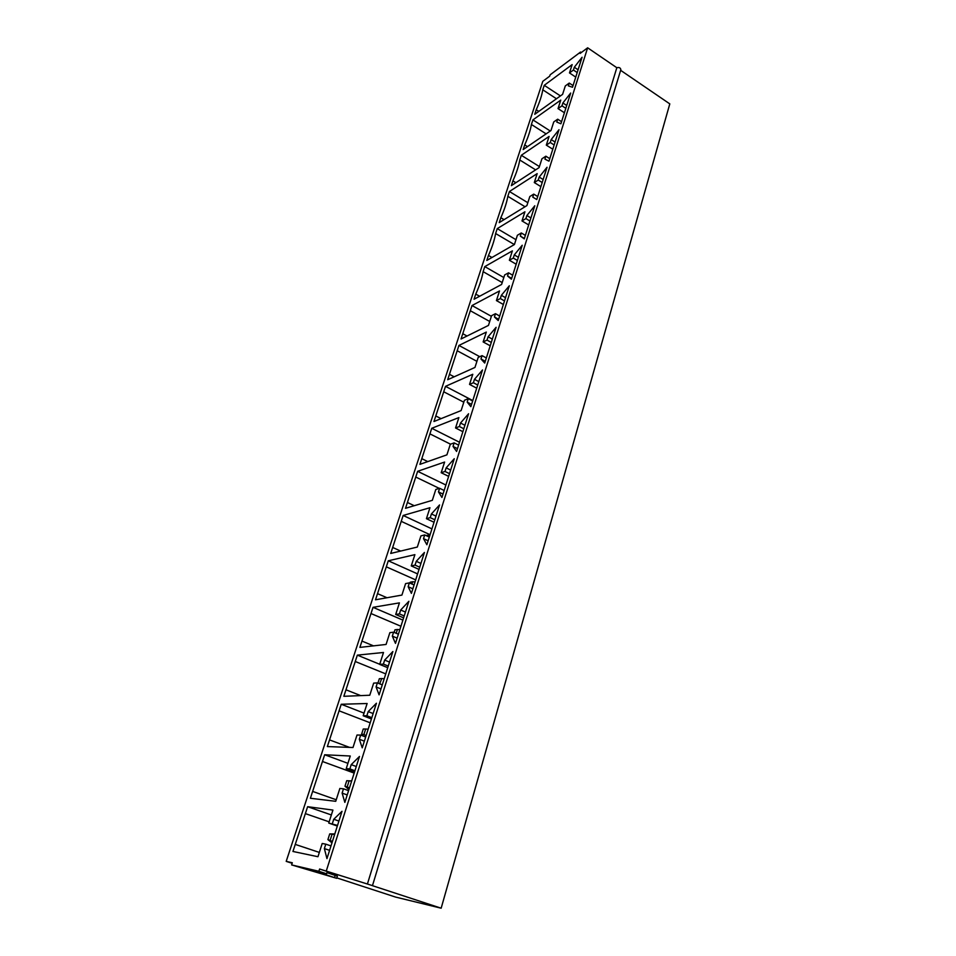 <?xml version="1.0" encoding="UTF-8"?>
<svg xmlns="http://www.w3.org/2000/svg" width="956" height="956" viewBox="0 0 956 956"><rect width="100%" height="100%" fill="white"/><g stroke="black" fill="none" stroke-linecap="round" stroke-linejoin="round"><path stroke-width="1.43" d="M427.201 536.089L427.463 535.264L426.149 535.599M427.463 535.264L429.818 535.515M411.916 584.008L412.634 581.738L410.196 582.216L409.909 583.112M412.634 581.738L415.024 581.965M396.202 633.278L397.409 629.49L394.971 629.801L394.147 632.406M397.409 629.49L399.835 629.693M379.663 683.815L381.743 678.557L379.341 678.712L377.931 683.122M380.799 684.269L380.082 683.791M381.743 678.557L384.216 678.748M363.937 734.387L365.646 729.01L363.268 728.998L361.547 734.351L363.937 734.387L366.052 735.797M363.65 736.216L361.547 734.351M365.646 729.01L368.168 729.177M347.327 786.441L349.095 780.909L346.729 780.705L344.973 786.214L349.478 787.863M348.94 789.572L344.973 786.214M349.095 780.909L351.653 781.052M351.689 780.933L346.729 780.705M330.238 840.001L332.055 834.301L329.724 833.907L327.908 839.583L332.425 841.435M331.971 842.857L327.908 839.583M332.055 834.301L334.66 834.421M334.803 833.967L329.724 833.907M336.811 877.895L395.569 897.075L441.158 908.2L372.458 885.674L620.85 69.633C620.456 67.768 619.106 67.135 616.823 67.721L367.415 884.025L319.603 869.016L327.31 871.549L326.605 873.796L314.142 870.868L336.679 878.313L291.628 864.917L292.321 862.766L286.203 861.368L292.154 863.304M620.647 70.326L669.798 103.881L441.158 908.2M326.964 872.637L337.372 876.138L336.679 878.313M367.415 884.025L372.768 885.722M319.603 869.016L318.874 871.275L291.628 864.917M581.296 52.544L580.555 52.042L580.125 53.428L587.641 47.8L326.414 870.581M580.555 52.042L550.13 74.831L549.7 76.169L542.793 81.332L286.203 861.368M349.86 768.887L351.222 764.645L359.48 756.459L344.853 802.395L342.117 793.11L343.491 788.82L339.858 788.461L335.735 801.307L310.389 798.272L324.67 754.762L350.278 756.017L346.215 768.636L349.86 768.887L354.927 770.751M383.392 664.085L384.671 660.082L392.88 651.526L379.09 694.857L376.078 686.946L377.369 682.895L373.665 683.11L369.781 695.239L343.837 696.303L357.341 655.135L383.499 652.482L379.675 664.408L383.392 664.085L388.255 666.081M415.047 565.104L416.266 561.315L424.428 552.449L411.403 593.377L408.14 586.709L409.371 582.873L405.595 583.602L401.926 595.074L375.505 599.794L388.291 560.79L414.892 554.647L411.271 565.916L415.047 565.104L419.732 567.207M445.006 471.451L446.153 467.866L454.267 458.725L441.935 497.455L438.469 491.91L439.629 488.277L435.805 489.472L432.327 500.323L405.499 508.317L417.641 471.308L444.612 462.047L441.182 472.718L445.006 471.451L449.511 473.662M473.387 382.735L474.475 379.329L482.517 369.96L470.842 406.659L467.185 402.118L468.285 398.676L464.425 400.277L461.127 410.566L433.976 421.5L445.508 386.344L472.778 374.274L469.527 384.396L473.387 382.735L477.725 385.017M500.323 298.547L501.35 295.32L509.333 285.748L498.243 320.583L494.431 316.95L495.483 313.688L491.587 315.659L488.456 325.422L461.043 338.986L472.013 305.538L499.51 290.959L496.427 300.578L500.323 298.547L504.505 300.913M525.908 218.577L526.887 215.506L534.798 205.767L524.258 238.869L520.315 236.072L521.307 232.965L517.387 235.26L514.412 244.545L486.807 260.462L488.444 255.443C492.065 247.377 494.467 240.076 495.626 233.539L497.251 228.615L524.928 211.778L521.988 220.92L525.908 218.577L529.947 221.003M550.25 142.492L551.182 139.564L559.009 129.693L548.983 161.182L544.92 159.138L545.864 156.186L541.933 158.78L539.088 167.611L511.341 185.655L512.906 180.863C516.431 173.048 518.714 166.093 519.765 159.987L521.307 155.278L549.103 136.421L546.306 145.121L550.25 142.492L554.145 144.977M573.421 70.027L574.317 67.243L582.073 57.252L572.525 87.247L568.354 85.885L569.25 83.076L565.307 85.932L562.606 94.357L534.751 114.302L536.244 109.737C539.662 102.149 541.837 95.504 542.781 89.804L544.251 85.311L572.142 64.614L569.477 72.919L573.421 70.027L577.197 72.56M561.973 105.817L562.881 102.973L570.684 93.043L560.897 123.766L556.774 122.069L557.695 119.189L553.763 121.914L550.991 130.542L523.183 149.554L524.713 144.882C528.178 137.186 530.413 130.386 531.405 124.483L532.91 119.894L560.766 100.093L558.029 108.59L561.973 105.817L565.809 108.327M538.228 180.063L539.184 177.075L547.047 167.264L536.77 199.541L532.767 197.127L533.735 194.104L529.815 196.542L526.899 205.6L499.223 222.617L500.825 217.705C504.398 209.77 506.728 202.648 507.839 196.327L509.417 191.511L537.164 173.634L534.296 182.56L538.228 180.063L542.195 182.524M513.276 258.06L514.28 254.905L522.227 245.25L511.412 279.2L507.54 275.997L508.556 272.819L504.649 274.946L501.589 284.47L474.08 299.24L475.765 294.101C479.446 285.904 481.896 278.423 483.127 271.659L484.788 266.605L512.38 250.866L509.369 260.247L513.276 258.06L517.387 260.45M487.034 340.097L488.086 336.787L496.104 327.31L484.716 363.053L480.988 358.978L482.063 355.632L478.179 357.425L474.965 367.439L447.683 379.723L458.928 345.439L486.317 332.079L483.15 341.949L487.034 340.097L491.288 342.427M459.394 426.507L460.505 423.018L468.583 413.745L456.586 451.447L453.025 446.416L454.148 442.879L450.312 444.277L446.918 454.841L419.923 464.353L431.754 428.288L458.88 417.581L455.546 427.977L459.394 426.507L463.803 428.754M430.236 517.638L431.419 513.958L439.545 504.947L426.878 544.753L423.508 538.658L424.703 534.93L420.915 535.898L417.33 547.047L390.705 553.452L403.157 515.463L429.949 507.72L426.436 518.69L430.236 517.638L434.825 519.789M399.441 613.895L400.684 610.012L408.881 601.288L395.473 643.388L392.33 636.122L393.597 632.179L389.857 632.657L386.081 644.452L359.886 647.391L373.031 607.323L399.417 602.878L395.7 614.469L399.441 613.895L404.209 615.951M366.865 715.733L368.191 711.611L376.425 703.234L362.228 747.831L359.337 739.263L360.675 735.08L357.006 735.021L353.003 747.508L327.346 746.576L341.232 704.261L367.128 703.508L363.184 715.769L366.865 715.733L371.836 717.657M332.353 823.63L333.752 819.268L342.021 811.286L326.952 858.619L324.371 848.593L325.781 844.16L322.208 843.491L317.954 856.719L292.942 851.461L307.629 806.697L332.927 810.067L328.756 823.08L337.528 825.422M578.081 69.776L574.317 67.243M573.05 85.598L569.25 83.076M538.814 111.386L536.244 109.737M556.452 98.755L542.781 89.804M560.419 95.923L544.251 85.311M575.751 77.113L569.477 72.919M587.641 47.8L616.823 67.721M356.277 766.509L351.222 764.645M354.616 771.719L346.215 768.636M347.924 763.33L324.67 754.762M354.186 773.105L322.459 761.49M336.237 799.766L312.648 791.413M348.593 790.648L343.491 788.82M347.231 794.938L342.117 793.11M373.139 713.546L368.191 711.611M371.418 718.96L363.184 715.769M364.033 713.128L341.232 704.261M370.187 722.82L339.081 710.81M349.502 747.377L329.545 739.896M365.682 736.992L360.675 735.08M364.356 741.151L359.337 739.263M389.522 662.078L384.671 660.082M387.73 667.694L379.675 664.408M379.711 664.277L357.341 655.135M385.77 673.896L355.262 661.504M360.687 695.61L345.976 689.802M382.269 684.866L377.369 682.895M380.978 688.906L376.078 686.946M405.452 612.067L400.684 610.012M403.599 617.863L395.7 614.469M402.882 620.109L373.031 607.323M400.923 626.264L370.988 613.525M373.509 645.862L361.954 641.07M398.401 634.21L393.597 632.179M397.146 638.142L392.33 636.122M420.927 563.431L416.266 561.315M419.027 569.406L411.271 565.916M417.593 573.899L388.291 560.79M415.693 579.898L386.308 566.824M386.977 597.739L377.512 593.64M414.079 584.964L409.371 582.873M412.861 588.788L408.14 586.709M435.996 516.12L431.419 513.958M434.036 522.251L426.436 518.69M431.933 528.883L403.157 515.463M430.069 534.727L401.233 521.343M400.624 551.062L392.665 547.453M429.328 537.069L424.703 534.93M428.133 540.785L423.508 538.658M450.646 470.077L446.153 467.866M448.651 476.375L441.182 472.718M445.89 485.015L417.641 471.308M439.282 488.385L415.764 477.044M414.259 505.712L407.423 502.486M444.158 490.464L439.629 488.277M442.998 494.085L438.469 491.91M464.915 425.265L460.505 423.018M462.871 431.694L455.546 427.977M459.501 442.258L431.754 428.288M450.539 444.193L429.925 433.869M427.762 461.593L421.787 458.665M458.593 445.114L454.148 442.879M457.47 448.639L453.025 446.416M478.813 381.623L474.475 379.329M476.721 388.184L469.527 384.396M472.778 400.564L445.508 386.344M463.815 402.213L443.727 391.781M441.075 418.644L435.805 415.956M472.658 400.958L468.285 398.676M471.559 404.388L467.185 402.118M492.34 339.117L488.086 336.787M490.213 345.797L483.15 341.949M479.781 356.684L458.928 345.439M476.925 361.344L457.183 350.744M454.172 376.795L449.451 374.322M486.341 357.95L482.063 355.632M485.278 361.296L480.988 358.978M505.533 297.686L501.35 295.32M503.37 304.486L496.427 300.578M491.372 316.317L472.013 305.538M489.723 321.479L470.316 310.724M467.03 336.022L462.776 333.716M499.689 316.042L495.483 313.688M498.65 319.304L494.431 316.95M518.379 257.307L514.28 254.905M516.18 264.214L509.369 260.247M503.824 277.539L484.788 266.605M502.199 282.57L483.127 271.659M479.625 296.264L475.765 294.101M512.691 275.197L508.556 272.819M511.675 278.375L507.54 275.997M530.915 217.932L526.887 215.506M528.692 224.935L521.988 220.92M515.965 239.681L497.251 228.615M514.352 244.569L495.626 233.539M491.97 257.487L488.444 255.443M525.37 235.379L521.307 232.965M524.378 238.486L520.315 236.072M543.151 179.525L539.184 177.075M540.881 186.623L534.296 182.56M527.832 202.708L509.417 191.511M525.035 206.747L507.839 196.327M504.063 219.641L500.825 217.705M537.726 196.554L533.735 194.104M555.077 142.05L551.182 139.564M552.795 149.232L546.306 145.121M539.423 166.595L521.307 155.278M535.635 169.869L519.765 159.987M515.893 182.692L512.906 180.863M549.784 158.66L545.864 156.186M566.717 105.483L562.881 102.973M564.41 112.748L558.029 108.59M550.286 131.02L532.91 119.894M546.115 133.876L531.405 124.483M527.473 146.627L524.713 144.882M561.554 121.687L557.695 119.189M338.914 821.061L333.752 819.268M329.593 850.338L324.371 848.593M331.003 845.917L325.781 844.16M319.34 852.417L295.261 844.399M329.151 821.837L305.358 813.616M331.362 814.954L307.629 806.697M337.325 826.032L328.756 823.08M318.874 871.275L326.605 873.796M335.221 875.338L334.528 877.524"/></g></svg>
